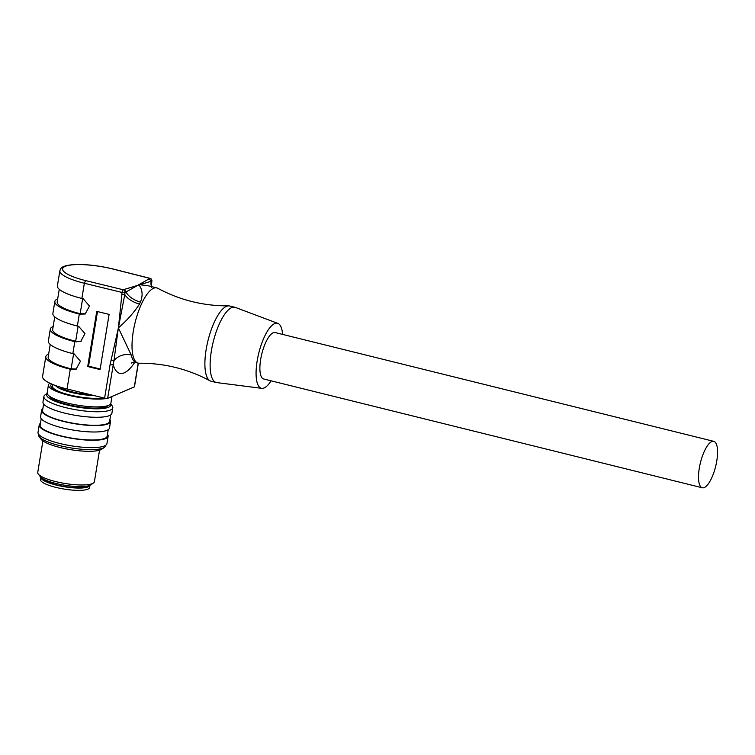 <?xml version="1.0" encoding="UTF-8"?>
<svg xmlns="http://www.w3.org/2000/svg" width="755" height="755" viewBox="0 0 755 755"><rect width="100%" height="100%" fill="white"/><g stroke="black" fill="none" stroke-linecap="round" stroke-linejoin="round"><path stroke-width="1.13" d="M151.51 286.607A14.345 11.372 167.1 0 1 151.689 283.068L151.774 281.02A2.388 2.246 -119.7 0 0 149.886 278.368L112.759 268.997A37.071 8.409 9.3 0 0 65.204 266.364A37.071 8.409 9.3 0 0 85.589 280.596L84.362 283.267L81.87 298.442L83.201 298.763L89.477 306.077L85.136 314.042L79.313 314.071L77.359 326.018L78.68 326.339L84.966 333.653L80.625 341.619L74.802 341.647L72.839 353.604L74.169 353.925L80.445 361.239L76.104 369.204L70.281 369.233A39.458 8.947 -170.7 0 1 45.8 356.681L42.563 376.452A39.458 8.947 9.3 0 0 67.044 388.995L104.615 398.149A2.388 0.538 9.3 0 0 107.644 398.31L134.314 386.928A2.388 0.538 9.3 0 0 134.475 386.768L138.344 363.164M271.111 380.831A33.484 10.966 -76.1 0 1 264.146 387.947A33.484 10.966 -76.1 0 1 261.768 388.344L216.704 382.577A38.741 12.693 -76.1 0 1 216.232 382.492L210.994 381.19A38.741 12.693 -76.1 0 1 209.984 380.794A38.741 12.693 -76.1 0 1 207.314 343.506A38.741 12.693 -76.1 0 1 226.415 306.351A38.741 12.693 -76.1 0 1 228.576 305.869C203.491 306.011 179.898 300.16 157.795 288.306A38.741 12.693 103.9 0 0 156.785 287.91A38.741 12.693 103.9 0 0 153.548 288.278A38.741 12.693 103.9 0 0 134.097 327.028A38.741 12.693 103.9 0 0 138.127 363.117L136.4 362.693A38.741 12.693 -76.1 0 1 131.2 354.973A14.345 11.372 -12.9 0 0 113.948 360.701L107.644 398.31M111.127 360.192L113.948 360.701L118.299 328.331L110.117 364.514A2.388 0.538 9.3 0 0 113.156 364.674A53.086 17.393 -76.1 0 0 134.683 362.447M131.2 354.973L118.375 327.887C126.915 320.516 133.975 312.57 139.543 304.048A38.741 12.693 -76.1 0 1 140.477 302.057C143.11 295.224 142.506 289.401 138.665 284.588L147.857 285.701L156.785 287.91M118.299 328.331L124.783 294.563A14.345 6.625 -155.7 0 0 139.543 304.048M138.127 363.117A38.741 12.693 103.9 0 0 139.203 363.24C164.288 363.089 187.882 368.95 209.984 380.794M228.576 305.869A38.741 12.693 -76.1 0 1 229.652 305.992L234.88 307.285A38.741 12.693 -76.1 0 1 235.343 307.427L277.878 323.395A33.484 10.966 -76.1 0 1 282.625 334.408M85.589 280.596L123.216 289.76L151.198 281.247A14.345 11.825 -16.4 0 0 151.359 286.211A14.345 11.825 -16.4 0 0 151.359 286.22M151.689 282.88L151.887 280.898A2.388 0.481 -174.5 0 1 151.774 281.02L151.198 281.247L149.254 278.793L149.886 278.368A2.388 0.821 -75.8 0 1 150.094 278.35A2.388 0.821 -75.8 0 1 150.292 278.51M151.557 286.485L151.651 287.344M140.477 302.057A14.345 7.38 25.9 0 1 126 291.996L149.254 278.793M81.87 298.442A39.458 8.947 -170.7 0 1 57.389 285.89L59.871 270.715A39.458 8.947 -170.7 0 0 84.362 283.267L121.999 292.44L121.857 294.658L124.783 294.563L124.99 292.459A2.388 0.491 -174.6 0 1 121.999 292.44A2.388 0.746 -76.3 0 1 123.216 289.76A2.388 2.133 71.9 0 1 124.99 292.459L126 291.996L124.292 289.448M121.857 294.658L118.45 327.443M70.281 369.233L67.044 388.995M100.075 369.554L87.712 366.543L96.744 311.381L109.107 314.391L100.075 369.554M45.8 356.681A39.458 8.947 -170.7 0 1 48.65 354.038M50.226 344.469L48.16 357.068A37.071 8.409 9.3 0 0 71.14 368.855L76.548 368.997M72.839 353.604A39.458 8.947 -170.7 0 1 48.358 341.052L50.311 329.105A39.458 8.947 -170.7 0 1 53.171 326.462M74.802 341.647A39.458 8.947 -170.7 0 1 50.311 329.105M54.737 316.883L52.68 329.482A37.071 8.409 9.3 0 0 75.66 341.269L81.059 341.42M77.359 326.018A39.458 8.947 -170.7 0 1 52.878 313.467L54.832 301.519A39.458 8.947 -170.7 0 1 57.691 298.876M79.313 314.071A39.458 8.947 -170.7 0 1 54.832 301.519M59.258 289.307L57.191 301.906A37.071 8.409 9.3 0 0 80.172 313.693L85.579 313.835M82.644 298.621L80.172 313.693M78.124 326.207L75.66 341.269M73.603 353.793L71.14 368.855M97.489 311.57L88.552 366.166L87.712 366.543M88.552 366.166L100.17 368.997M216.232 382.492A38.741 12.693 -76.1 0 1 212.202 346.403A38.741 12.693 -76.1 0 1 231.653 307.653A38.741 12.693 -76.1 0 1 234.88 307.285M261.768 388.344A33.484 10.966 -76.1 0 1 257.748 357.7A33.484 10.966 -76.1 0 1 274.688 323.593A33.484 10.966 -76.1 0 1 277.878 323.395M713.786 441.354L275.179 332.559A23.915 7.833 103.9 0 0 260.654 359.512A23.915 7.833 103.9 0 0 263.655 378.982L702.273 487.777A23.915 7.833 103.9 0 0 716.797 460.824A23.915 7.833 103.9 0 0 713.786 441.354A23.915 7.833 103.9 0 0 699.272 468.308A23.915 7.833 103.9 0 0 702.273 487.777M59.607 386.928A22.716 5.153 9.3 0 0 89.732 394.525M52.208 387.089A29.889 6.776 9.3 0 0 51.633 387.372M103.869 397.97A29.889 6.776 -170.7 0 1 66.884 394.214A29.889 6.776 -170.7 0 1 50.802 385.352A29.889 6.776 -170.7 0 1 51.699 384.04M49.906 383.229A32.286 7.323 9.3 0 0 48.433 384.965A32.286 7.323 9.3 0 0 65.808 394.544A32.286 7.323 9.3 0 0 106.729 398.423M108.059 398.13A32.286 7.323 9.3 0 0 111.221 396.781M48.433 384.965L47.159 392.779A32.286 7.323 9.3 0 0 64.534 402.358A32.286 7.323 9.3 0 0 110.881 403.217L111.985 396.46M42.912 440.892L37.75 472.422A28.699 6.512 9.3 0 0 38.288 474.046L40.223 476.603A26.302 5.965 9.3 0 0 62.146 484.795A26.302 5.965 9.3 0 0 88.835 485.701A26.302 5.965 9.3 0 0 90.713 484.87L93.365 483.068A28.699 6.512 9.3 0 0 94.394 481.699L99.556 450.169M38.288 474.046A28.699 6.512 9.3 0 0 62.203 482.992A28.699 6.512 9.3 0 0 91.317 483.974A28.699 6.512 9.3 0 0 93.365 483.068M38.656 434.314L38.581 434.805A33.956 7.701 9.3 0 0 39.213 436.72L41.148 439.268A31.568 7.163 9.3 0 0 67.459 449.112A31.568 7.163 9.3 0 0 99.49 450.188A31.568 7.163 9.3 0 0 101.746 449.197L104.398 447.394A33.956 7.701 9.3 0 0 105.606 445.771L105.681 445.29M39.213 436.72A33.956 7.701 9.3 0 0 67.516 447.309A33.956 7.701 9.3 0 0 101.963 448.47A33.956 7.701 9.3 0 0 104.398 447.394M39.213 424.989L38.014 432.351A34.919 7.918 9.3 0 0 63.788 444.402A34.919 7.918 9.3 0 0 103.18 446.394A34.919 7.918 9.3 0 0 106.927 443.629L108.125 436.277A34.919 7.918 -170.7 0 1 104.388 439.042A34.919 7.918 -170.7 0 1 64.996 437.051A34.919 7.918 -170.7 0 1 39.213 424.989A34.919 7.918 -170.7 0 1 40.459 423.329M107.484 434.304A34.919 7.918 -170.7 0 1 108.125 436.277M41.223 418.685L40.157 425.15A33.956 7.701 9.3 0 0 65.232 436.871A33.956 7.701 9.3 0 0 103.548 438.815A33.956 7.701 9.3 0 0 107.182 436.126L108.239 429.661M41.629 410.286L40.572 416.713A34.919 7.918 9.3 0 0 66.355 428.774A34.919 7.918 9.3 0 0 105.747 430.765A34.919 7.918 9.3 0 0 109.484 428L110.541 421.564A34.919 7.918 -170.7 0 1 106.795 424.329A34.919 7.918 -170.7 0 1 67.403 422.338A34.919 7.918 -170.7 0 1 41.629 410.286A34.919 7.918 -170.7 0 1 42.865 408.615M109.89 419.591A34.919 7.918 -170.7 0 1 110.541 421.564M43.63 403.982L42.573 410.437A33.956 7.701 9.3 0 0 67.639 422.168A33.956 7.701 9.3 0 0 105.955 424.102A33.956 7.701 9.3 0 0 109.598 421.413L110.655 414.957M43.884 396.488L42.978 402.009A34.919 7.918 9.3 0 0 68.762 414.061A34.919 7.918 9.3 0 0 108.154 416.062A34.919 7.918 9.3 0 0 111.891 413.287L112.797 407.775A34.919 7.918 -170.7 0 1 109.06 410.541A34.919 7.918 -170.7 0 1 69.668 408.549A34.919 7.918 -170.7 0 1 43.884 396.488A34.919 7.918 -170.7 0 1 45.13 394.827L47.178 393.44M110.645 403.831L112.146 405.803A34.919 7.918 -170.7 0 1 112.797 407.775M110.608 403.897A32.522 7.38 -170.7 0 1 107.333 407.662A32.522 7.38 -170.7 0 1 68.243 405.275A32.522 7.38 -170.7 0 1 47.197 393.515M49.103 395.922A30.134 6.833 9.3 0 0 73.197 405.775A30.134 6.833 9.3 0 0 105.228 407.087A30.134 6.833 9.3 0 0 108.031 405.567M103.35 397.847A28.218 6.399 -170.7 0 1 95.989 398.432M62.797 392.996A28.218 6.399 -170.7 0 1 52.378 386.079A28.218 6.399 -170.7 0 1 53.379 384.739M93.573 395.46A25.83 5.861 -170.7 0 1 55.54 385.56M42.204 478.302A23.679 5.37 9.3 0 0 57.078 484.993A23.679 5.37 9.3 0 0 88.297 485.842M89.921 485.305A24.868 5.644 -170.7 0 1 56.663 485.182A24.868 5.644 -170.7 0 1 40.836 477.264L40.468 479.482A24.868 5.644 9.3 0 0 56.285 487.485A24.868 5.644 9.3 0 0 89.562 487.522L89.921 485.295M134.314 386.928L138.203 363.136M104.615 398.149L110.117 364.514M72.48 369.176L71.602 369.554M77.001 341.6L76.123 341.977M81.512 314.014L80.643 314.391M136.4 362.693C133.748 362.381 132.097 362.504 131.427 363.07M151.887 280.898A2.388 2.388 0 0 0 150.094 278.35L112.967 268.969C98.301 265.496 85.088 264.042 73.311 264.637C60.664 265.845 60.796 268.487 59.871 270.715M52.086 387.825L52.378 386.079"/></g></svg>
